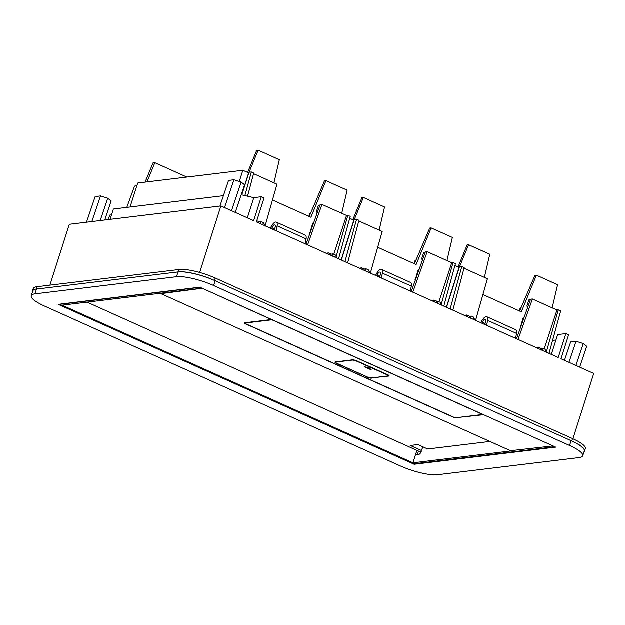 <?xml version="1.0" encoding="UTF-8"?>
<svg xmlns="http://www.w3.org/2000/svg" width="625" height="625" viewBox="0 0 625 625"><rect width="100%" height="100%" fill="white"/><g stroke="black" fill="none" stroke-linecap="round" stroke-linejoin="round"><path stroke-width="0.94" d="M202.016 288.227L272.055 319.844A2.406 0.547 -162.3 0 0 270.625 319.68L244.664 322.828A2.406 0.547 -162.3 0 0 244.344 322.984A2.406 0.547 -162.3 0 0 245.469 323.859L245.523 323.68M273.438 320.469L481.344 413.883A1.719 0.391 -162.3 0 1 482.141 414.508A1.719 0.391 -162.3 0 1 481.914 414.617L455.953 417.766A1.719 0.391 -162.3 0 1 453.703 417.227L245.805 323.82A1.719 0.391 -162.3 0 1 245 323.195A1.719 0.391 -162.3 0 1 245.227 323.078L271.188 319.938A1.719 0.391 -162.3 0 1 273.438 320.469L273.484 320.336M482.766 414.375L552.844 445.859M201.586 288.031A2.062 0.898 114.2 0 1 200.945 288.406L62.094 305.227L412.922 462.859L511.164 450.961M201.977 288.359L160.977 293.711L510.469 450.742L552.805 445.992M482.656 414.32L482.477 414.875A2.406 0.547 -162.3 0 0 482.797 414.711A2.406 0.547 -162.3 0 0 482.727 414.5M482.477 414.875L456.625 417.68M453.422 417.102L453.367 417.273A2.406 0.547 -162.3 0 0 456.516 418.016M453.367 417.273L245.469 323.859M367.141 376.938L336.57 363.422A3.438 0.781 -162.3 0 1 334.969 362.172A3.438 0.781 -162.3 0 1 335.422 361.945L352.469 359.883A3.438 0.781 -162.3 0 1 356.969 360.945L387.477 374.656A3.438 0.781 -162.3 0 1 389.07 375.906A3.438 0.781 -162.3 0 1 388.625 376.125L371.656 377.938M367.078 377.125A3.438 0.781 -162.3 0 0 371.578 378.195M199.445 287.289A2.062 0.898 114.2 0 1 198.969 287.516L200.945 288.406M554.398 446.555A2.062 0.898 114.2 0 1 553.75 446.93L413.938 463.867L59.148 304.453L198.969 287.516M388.625 376.125L388.828 375.492L388.047 375.586M335.383 361.953A3.438 0.781 -162.3 0 0 335.789 362.258M422.758 446.812L421.383 451.109A3.438 1.492 -65.8 0 1 418.687 454.5L415.461 454.891L416.898 450.391M412.922 462.859L415.461 454.891M420.937 452.203L87.086 302.203M421.555 450.57L410.328 445.523L417.867 444.609L427.719 449.039L489.914 441.5M387.977 375.797A3.438 0.781 -162.3 0 0 386.383 374.547L356.719 361.219A3.438 0.781 -162.3 0 0 352.219 360.156L336.227 362.094A3.438 0.781 -162.3 0 0 335.773 362.312A3.438 0.781 -162.3 0 0 337.375 363.562L367.031 376.891A3.438 0.781 -162.3 0 0 371.531 377.953L387.531 376.016A3.438 0.781 -162.3 0 0 387.977 375.797L388.18 375.156A3.438 0.781 -162.3 0 0 388.172 375.008M364.281 366.758L371.32 369.961L369.398 367.969L364.281 366.758M370.719 369.172L366.562 367.297M49.891 285.219L69.32 224.344L220.906 205.984L253.664 220.703L261.297 196.789L264.047 198.023L256.414 221.938L558.242 357.555L565.875 333.641L568.625 334.875L560.992 358.789L593.75 373.508L572.914 438.797M220.906 205.984L199.672 272.5M551.344 354.453L557.664 334.633L565.875 333.641M111.508 214.93L109.711 215.148L108.281 219.625M223.414 195.734L113.383 209.063L110.078 219.406M241.242 194.773L253.812 197.695L261.297 196.789M247.367 217.875L253.812 197.695M32.477 291.93A27.508 6.281 17.7 0 1 32.477 290.984L33.242 288.586A27.508 6.281 17.7 0 1 36.844 286.797L179.227 269.547A27.508 6.281 17.7 0 1 215.227 278.078L572.555 438.633A27.508 6.281 17.7 0 1 585.359 448.617L584.594 451.008A27.508 6.281 17.7 0 1 584.047 451.781M555.938 340.039L552.586 340.445M104.75 220.055L111.164 201.008L107.742 198.266L100.5 195.977L95.141 196.625L86.508 222.266M107.742 198.266L100.211 220.602M100.5 195.977L91.867 221.617M235.289 212.445L244.586 184.844L241.164 182.102L233.922 179.812L228.562 180.461L219.922 206.102M241.164 182.102L231.508 210.75M233.922 179.812L224.555 207.625M32.477 290.984A27.508 6.281 17.7 0 1 36.086 289.188L178.461 271.938A27.508 6.281 17.7 0 1 214.398 280.438M571.859 441.055A27.508 6.281 17.7 0 1 584.594 451.008M575.906 365.492L583.289 343.578L586.711 346.328L579.68 367.188M583.289 343.578L576.047 341.297L568.945 362.367M576.047 341.297L570.688 341.945L564.484 360.359M482.922 294.602L521.344 311.859L536.398 275.234L557.586 284.758L552.188 307.898M484.383 277.438L489.789 254.297L468.594 244.773L467.148 244.945L458.07 267.023M459.539 266.812L468.594 244.773M454.93 265.609L459.078 267.477M536.398 275.234L534.945 275.414L519.633 311.094M520.148 308.281L521.008 307.742M527.625 307.523L526.93 306.047L528.891 299.906L530.398 299.719M549.023 353.414L560.688 310.953L558.312 309.891L556.969 310.055L532.414 299.016L530.57 299.242L516.523 338.805M532.414 299.016L518.039 339.492M475.586 320.414L487.414 278.797L464.008 268.281M556.969 310.055L544.227 348.914M546.656 350.992L558.312 309.891M452.859 310.203L464.195 267.602L461.82 266.531L459.477 266.82A1.719 0.391 -162.3 0 0 459.25 266.93L446.367 307.289M486.75 316.734L515.703 329.75A6.016 2.617 -65.8 0 1 516.531 333.445L487.578 320.438A6.016 2.617 -65.8 0 0 486.75 316.734A6.016 2.617 -65.8 0 0 484.078 317.852A8.594 3.734 -65.8 0 0 480.875 322.789M524.367 316.719L523.117 317.984L520.492 327.133A1.031 0.445 114.2 0 1 520.953 326.328M450.156 308.992L461.82 266.531M516.531 333.445L515.633 338.406M484.773 324.547L485.555 322.031A3.141 1.367 -65.8 0 0 485.297 319.398A3.141 1.367 -65.8 0 0 482.492 322.406L482.172 323.375M487.578 320.438L486.68 325.398M520.188 327.164L520.586 327.344M546.688 352.359L547.07 351.172L545.609 350.516M545.227 351.703L545.883 349.656L543.352 348.516L541.625 348.727L538.711 347.414L537.07 348.039M542.695 350.57L543.352 348.516M541.242 349.914L541.625 348.727M538.328 348.609L538.711 347.414M474.656 320L475.039 318.805L473.578 318.148M473.195 319.344L473.852 317.289L471.32 316.148L470.664 318.203M469.211 317.555L469.594 316.359L471.32 316.148M466.297 316.242L466.68 315.055L469.594 316.359M465.039 315.68L466.68 315.055M377.703 247.32L416.125 264.586L431.172 227.961L452.367 237.477L446.961 260.625M379.164 230.156L384.57 207.016L363.375 197.492L361.922 197.672L352.852 219.75M354.32 219.531L363.375 197.492M349.711 218.336L353.852 220.195M431.172 227.961L429.727 228.133L414.414 263.812M414.922 261L415.789 260.469M422.406 260.25L421.703 258.773L423.664 252.625L425.18 252.445M443.797 306.133L455.461 263.68L453.086 262.609L451.75 262.773L427.187 251.734L425.344 251.961L411.297 291.531M427.187 251.734L412.82 292.211M370.367 273.141L382.195 231.523L358.789 221.008M451.75 262.773L439.008 301.633M441.438 303.711L453.086 262.609M347.641 262.93L358.969 220.32L356.602 219.258L354.258 219.539A1.719 0.391 -162.3 0 0 354.031 219.656L341.148 260.008M381.531 269.461L410.484 282.469A6.016 2.617 -65.8 0 1 411.312 286.172L382.359 273.164A6.016 2.617 -65.8 0 0 381.531 269.461A6.016 2.617 -65.8 0 0 378.852 270.57A8.594 3.734 -65.8 0 0 375.656 275.516M419.141 269.438L417.898 270.711L415.273 279.852A1.031 0.445 114.2 0 1 415.727 279.047M344.938 261.711L356.602 219.258M411.312 286.172L410.414 291.133M379.555 277.266L380.336 274.758A3.141 1.367 -65.8 0 0 380.078 272.125A3.141 1.367 -65.8 0 0 377.273 275.125L376.953 276.102M382.359 273.164L381.461 278.125M441.469 305.086L441.844 303.898L440.383 303.242M440.008 304.43L440.664 302.375L433.492 300.141L431.844 300.766M437.477 303.289L438.125 301.242M436.023 302.641L436.398 301.445M433.109 301.328L433.492 300.141M369.438 272.719L369.812 271.531L368.359 270.875M367.977 272.062L368.633 270.016L366.102 268.875L365.445 270.93M363.992 270.273L364.375 269.086L366.102 268.875M361.078 268.969L361.461 267.773L364.375 269.086M359.812 268.398L361.461 267.773M415.367 280.07L414.969 279.891M239.289 181.508L242.859 170.328L248.633 172.922M130.078 207.039L137.727 183.062L242.859 170.328M145.125 182.164L153.016 162.953L154.867 162.727L146.969 181.945M272.484 200.039L310.906 217.305L325.953 180.68L347.148 190.203L341.742 213.344M273.945 182.883L279.344 159.734L258.156 150.219L256.703 150.391L247.633 172.469M249.094 172.258L258.156 150.219M325.953 180.68L324.5 180.859L309.188 216.539M186.867 177.109L154.867 162.727M136.836 185.859L134.547 186.133L126.812 207.438M309.703 213.727L310.57 213.188M317.188 212.969L316.484 211.492L318.445 205.344L319.953 205.164M338.578 258.859L350.242 216.398L347.867 215.336L346.531 215.5L321.969 204.461L320.125 204.688L306.078 244.25M321.969 204.461L307.602 244.938M265.141 225.859L276.977 184.242L253.57 173.727M346.531 215.5L333.781 254.352M336.219 256.438L347.867 215.336M247.578 196.242L253.75 173.047L251.375 171.977L249.031 172.266A1.719 0.391 -162.3 0 0 248.805 172.375L241.633 194.867M276.312 222.18L305.266 235.195A6.016 2.617 -65.8 0 1 306.094 238.891L277.141 225.883A6.016 2.617 -65.8 0 0 276.312 222.18A6.016 2.617 -65.8 0 0 273.633 223.289A8.594 3.734 -65.8 0 0 270.43 228.234M313.922 222.156L312.672 223.43L310.055 232.578A1.031 0.445 114.2 0 1 310.508 231.773M244.883 195.617L251.375 171.977M306.094 238.891L305.188 243.852M274.336 229.992L275.117 227.477A3.141 1.367 -65.8 0 0 274.852 224.844A3.141 1.367 -65.8 0 0 272.055 227.844L271.734 228.82M277.141 225.883L276.234 230.844M336.242 257.805L336.625 256.617L335.164 255.961M334.789 257.148L335.438 255.102L332.906 253.961L331.18 254.172L328.266 252.859L326.625 253.484M332.25 256.016L332.906 253.961M330.797 255.359L331.18 254.172M327.891 254.055L328.266 252.859M264.219 225.445L264.594 224.25L263.133 223.594M262.758 224.789L263.406 222.734L260.875 221.594L260.219 223.648M258.773 223L259.148 221.805L260.875 221.594M256.789 220.75L259.148 221.805M310.148 232.789L309.742 232.609M213.648 285.57A28.367 6.477 -162.3 0 0 176.523 276.773L34.969 293.922A28.367 6.477 -162.3 0 0 31.25 295.773A28.367 6.477 -162.3 0 0 44.453 306.07L400.367 465.984A28.367 6.477 -162.3 0 0 437.492 474.781L579.047 457.633A28.367 6.477 -162.3 0 0 582.766 455.789A28.367 6.477 -162.3 0 0 569.562 445.492L213.648 285.57L215.18 280.789A28.367 6.477 -162.3 0 0 178.055 271.992L176.523 276.773M199.828 287.242L555.742 447.164L414.188 464.313L58.273 304.391L199.828 287.242M31.25 295.773L32.773 290.984A28.367 6.477 -162.3 0 1 36.492 289.141L178.055 271.992M582.766 455.789L584.297 451A28.367 6.477 -162.3 0 0 571.094 440.703L569.562 445.492M215.18 280.789L571.094 440.703M414.344 463.82L414.188 464.313M417.391 454.656L418.523 451.117M551.914 446.102L553.75 446.93M370.766 369.227L370.578 369.836M36.086 289.188L36.844 286.797M178.461 271.938L179.227 269.547M214.461 280.469L215.227 278.078M571.789 441.023L572.555 438.633M459.477 266.82L446.539 307.359M485.078 323.562L482.492 322.406M354.258 219.539L341.312 260.086M379.859 276.289L377.273 275.125M249.031 172.266L241.805 194.906M274.641 229.008L272.055 227.844M36.492 289.141L34.969 293.922M245.141 322.773L245 323.195M335.906 361.891L335.773 362.312M519.273 310.93L520.164 308.156M414.055 263.656L414.938 260.883M308.836 216.375L309.719 213.602"/></g></svg>
